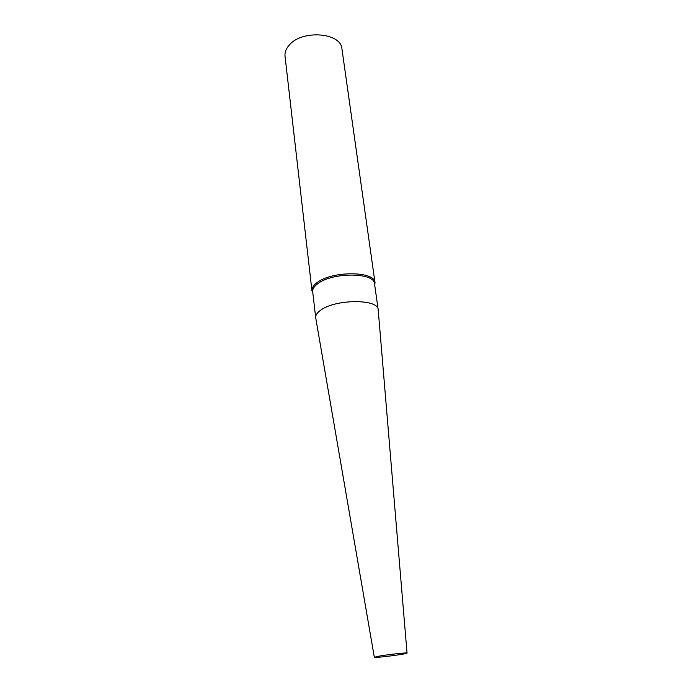 <?xml version="1.0" encoding="UTF-8"?>
<svg xmlns="http://www.w3.org/2000/svg" width="692" height="692" viewBox="0 0 692 692"><rect width="100%" height="100%" fill="white"/><g stroke="black" fill="none" stroke-linecap="round" stroke-linejoin="round"><path stroke-width="1.04" d="M374.735 285.251L375.012 282.665L341.935 48.89C341.199 32.481 301.781 29.453 289.1 45.239C285.995 48.786 284.637 52.436 285.026 56.182L311.945 290.744L312.87 293.174M375.012 282.665C375.159 270.935 331.693 270.728 316.945 282.708C313.346 285.407 311.685 288.088 311.945 290.744M407.043 653.084L378.187 309.696L374.519 283.763C374.666 272.293 332.073 272.103 317.602 283.815C314.073 286.462 312.438 289.083 312.697 291.687L315.69 317.697L374.32 657.27M378.187 309.696C378.429 298.806 335.404 298.961 320.699 310.198C317.118 312.732 315.448 315.232 315.69 317.697M377.451 656.44L374.329 657.296C374.173 658.265 407.432 654.009 407.043 653.11C408.107 652.271 385.902 654.762 377.451 656.44"/></g></svg>
